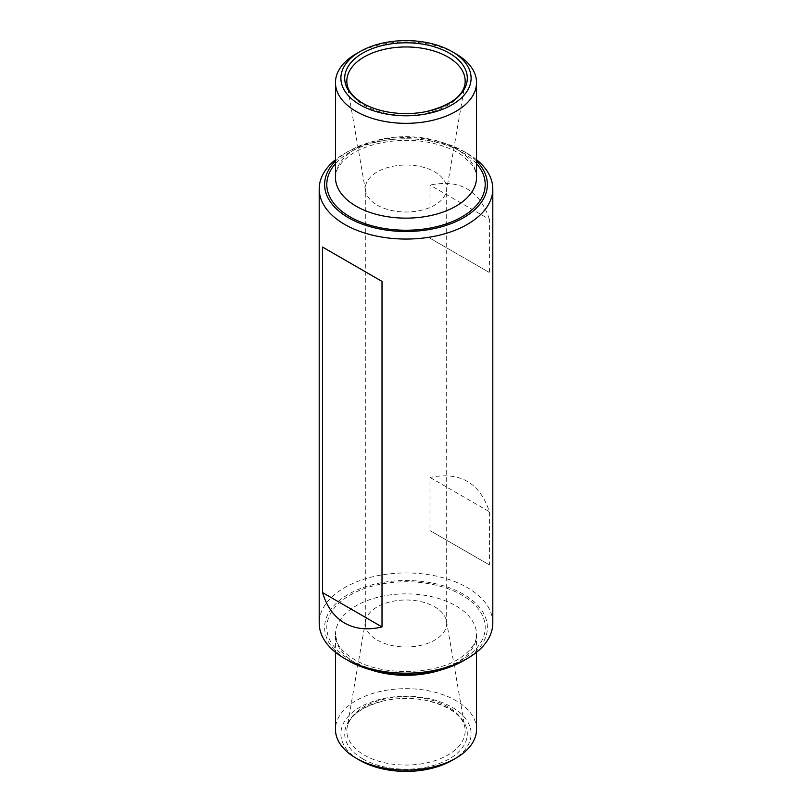 <?xml version="1.0" encoding="UTF-8"?>
<svg xmlns="http://www.w3.org/2000/svg" width="812" height="812" viewBox="0 0 812 812"><rect width="100%" height="100%" fill="white"/><g stroke="black" fill="none" stroke-linecap="round" stroke-linejoin="round"><path stroke-width="0.61" stroke-dasharray="4.06 3.04" d="M492.803 623.068A86.803 50.121 0 0 0 406 572.947A86.803 50.121 0 0 0 319.197 623.068M476.532 159.72A86.803 50.121 0 0 0 467.387 153.498A86.803 50.121 0 0 0 344.613 153.498A86.803 50.121 0 0 0 335.468 159.72M489.423 564.919L429.995 530.601L429.995 477.446C459.957 471.295 479.77 482.734 489.423 511.753L489.423 564.919L429.995 530.601M489.423 219.382C479.77 190.353 459.957 178.924 429.995 185.065L429.995 238.231L489.423 272.538L489.423 219.382L429.995 185.065M476.532 729.379A70.532 40.722 0 0 0 406 688.657A70.532 40.722 0 0 0 335.468 729.379M362.659 758.834A61.296 35.383 0 0 0 457.846 752.683A61.296 35.383 0 0 0 426.432 700.452A61.296 35.383 0 0 0 385.568 700.452A61.296 35.383 0 0 0 362.659 758.834M452.04 760.387A65.102 37.585 0 0 0 452.04 707.232A65.102 37.585 0 0 0 359.96 707.232A65.102 37.585 0 0 0 359.96 760.387M463.55 660.714A81.383 46.984 0 0 0 463.54 594.272A81.383 46.984 0 0 0 348.46 594.272A81.383 46.984 0 0 0 348.45 660.714M377.225 640.1A40.691 23.497 0 0 0 421.57 645.195A40.691 23.497 0 0 0 446.691 623.494A40.691 23.497 0 0 0 446.488 621.16A40.691 23.497 0 0 0 406 599.997A40.691 23.497 0 0 0 365.512 621.16A40.691 23.497 0 0 0 365.309 623.494A40.691 23.497 0 0 0 377.225 640.1M377.225 205.121A40.691 23.497 0 0 0 419.682 210.633A40.691 23.497 0 0 0 446.488 190.84A40.691 23.497 0 0 0 446.691 188.506A40.691 23.497 0 0 0 406 165.019A40.691 23.497 0 0 0 365.309 188.506A40.691 23.497 0 0 0 365.512 190.84A40.691 23.497 0 0 0 377.225 205.121M429.995 477.446L489.423 511.753M455.877 53.825A70.532 40.722 0 0 0 356.123 53.825M476.532 161.06A81.383 46.984 0 0 0 463.55 151.286A81.383 46.984 0 0 0 348.45 151.286A81.383 46.984 0 0 0 335.468 161.06M429.995 238.231L489.423 272.538M441.413 669.798A70.532 40.722 0 0 0 476.532 634.578A70.532 40.722 0 0 0 406 593.866A70.532 40.722 0 0 0 335.468 634.578A70.532 40.722 0 0 0 356.123 663.374A70.532 40.722 0 0 0 370.587 669.798M349.992 659.831A79.211 45.736 0 0 0 482.511 639.328A79.211 45.736 0 0 0 385.497 583.321A79.211 45.736 0 0 0 349.992 659.831M364.152 755.038A59.174 34.165 0 0 0 431.334 761.757A59.174 34.165 0 0 0 464.88 727.491A59.174 34.165 0 0 0 406 696.716A59.174 34.165 0 0 0 347.12 727.491A59.174 34.165 0 0 0 364.152 755.038M476.532 177.422A70.532 40.722 0 0 0 406 136.7A70.532 40.722 0 0 0 335.468 177.422C335.183 170.53 339.609 163.476 348.744 156.239C366.76 142.252 404.295 136.172 433.628 143.45C445.585 146.312 455.359 150.494 462.962 156.026L471.599 164.257C474.969 168.835 476.614 173.22 476.532 177.422M476.532 163.689A79.211 45.736 0 0 0 406 138.771A79.211 45.736 0 0 0 335.468 163.689M365.512 190.84L347.12 84.509A59.174 34.165 0 0 0 364.152 105.276A59.174 34.165 0 0 0 425.894 113.294A59.174 34.165 0 0 0 464.88 84.509L446.488 190.84M476.532 652.28L476.532 634.578C476.827 641.551 472.3 648.676 462.962 655.974C439.221 674.934 382.219 676.985 354.326 659.405C345.232 653.914 339.457 648.118 337.021 641.998L335.468 634.578L335.468 652.28M446.691 623.494L446.691 188.506M365.309 623.494L365.309 188.506M365.512 621.16L347.12 727.491C349.485 715.382 362.304 706.369 385.568 700.452M446.488 621.16L464.88 727.491C462.515 715.382 449.696 706.369 426.432 700.452M348.45 151.286L344.613 153.498M463.55 151.286L467.387 153.498"/><path stroke-width="1.22" d="M382.005 626.935C367.684 630.356 355.22 629.067 344.623 623.068C334.118 616.876 326.769 606.726 322.577 592.618L382.005 626.935L382.005 281.399L322.577 247.081L382.005 281.399M335.468 159.72A86.803 50.121 0 0 0 319.197 188.932L319.197 623.068A86.803 50.121 0 0 0 344.613 658.502A86.803 50.121 0 0 0 344.623 658.502A86.803 50.121 0 0 0 467.387 658.502A86.803 50.121 0 0 0 492.803 623.068L492.803 188.932A86.803 50.121 0 0 0 476.532 159.72M322.577 592.618L322.577 247.081M319.197 188.932A86.803 50.121 0 0 0 344.623 224.376A86.803 50.121 0 0 0 439.221 235.236A86.803 50.121 0 0 0 492.803 188.932M335.468 652.28L335.468 729.379A70.532 40.722 0 0 0 356.123 758.175A70.532 40.722 0 0 0 455.877 758.175A70.532 40.722 0 0 0 476.532 729.379L476.532 652.28M359.96 760.387L356.123 758.175L359.96 760.387A65.102 37.585 0 0 0 452.04 760.387L455.877 758.175M344.623 658.502L348.45 660.714A81.383 46.984 0 0 0 463.55 660.714L467.387 658.502M359.96 51.613L356.123 53.825A70.532 40.722 0 0 0 335.468 82.621A70.532 40.722 0 0 0 356.123 111.417A70.532 40.722 0 0 0 432.989 120.237A70.532 40.722 0 0 0 476.532 82.621A70.532 40.722 0 0 0 455.877 53.825L452.04 51.613A65.102 37.585 0 0 0 359.96 51.613A65.102 37.585 0 0 0 359.96 104.768A65.102 37.585 0 0 0 452.04 104.768A65.102 37.585 0 0 0 452.04 51.613M362.659 103.215A61.296 35.383 0 0 0 385.568 111.548A61.296 35.383 0 0 0 426.432 111.548A61.296 35.383 0 0 0 460.13 61.58A61.296 35.383 0 0 0 369.551 49.735A61.296 35.383 0 0 0 362.659 103.215M335.468 161.06A81.383 46.984 0 0 0 348.45 217.728A81.383 46.984 0 0 0 455.502 221.798A81.383 46.984 0 0 0 476.532 161.06M370.587 669.798A70.532 40.722 0 0 0 441.413 669.798M335.468 82.621L335.468 177.422A70.532 40.722 0 0 0 356.123 206.207A70.532 40.722 0 0 0 432.989 215.038A70.532 40.722 0 0 0 476.532 177.422L476.532 82.621M335.468 163.689A79.211 45.736 0 0 0 349.992 216.845A79.211 45.736 0 0 0 452.599 221.483A79.211 45.736 0 0 0 476.532 163.689M426.432 111.548C449.696 105.631 462.515 96.618 464.88 84.509A59.174 34.165 0 0 0 406 46.954A59.174 34.165 0 0 0 347.12 84.509C348.125 91.177 353.443 97.47 363.065 103.388C369.399 107.032 376.9 109.752 385.568 111.548M348.45 660.714L344.613 658.502"/></g></svg>
